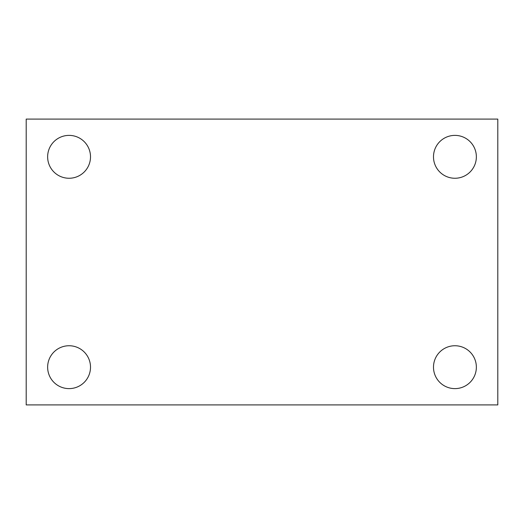 <?xml version="1.0" encoding="UTF-8"?>
<svg xmlns="http://www.w3.org/2000/svg" width="524" height="524" viewBox="0 0 524 524"><rect width="100%" height="100%" fill="white"/><g stroke="black" fill="none" stroke-linecap="round" stroke-linejoin="round"><path stroke-width="0.79" d="M26.2 119.092L497.8 119.092L497.8 404.908L26.2 404.908L26.2 119.092M69.07 345.742A21.438 21.438 0 0 1 90.508 367.18A21.438 21.438 0 0 1 69.07 388.618A21.438 21.438 0 0 1 47.638 367.18A21.438 21.438 0 0 1 69.07 345.742M454.93 345.742A21.438 21.438 0 0 1 476.362 367.18A21.438 21.438 0 0 1 454.93 388.618A21.438 21.438 0 0 1 433.492 367.18A21.438 21.438 0 0 1 454.93 345.742M454.93 135.382A21.438 21.438 0 0 1 476.362 156.82A21.438 21.438 0 0 1 454.93 178.258A21.438 21.438 0 0 1 433.492 156.82A21.438 21.438 0 0 1 454.93 135.382M69.07 135.382A21.438 21.438 0 0 1 90.508 156.82A21.438 21.438 0 0 1 69.07 178.258A21.438 21.438 0 0 1 47.638 156.82A21.438 21.438 0 0 1 69.07 135.382"/></g></svg>
